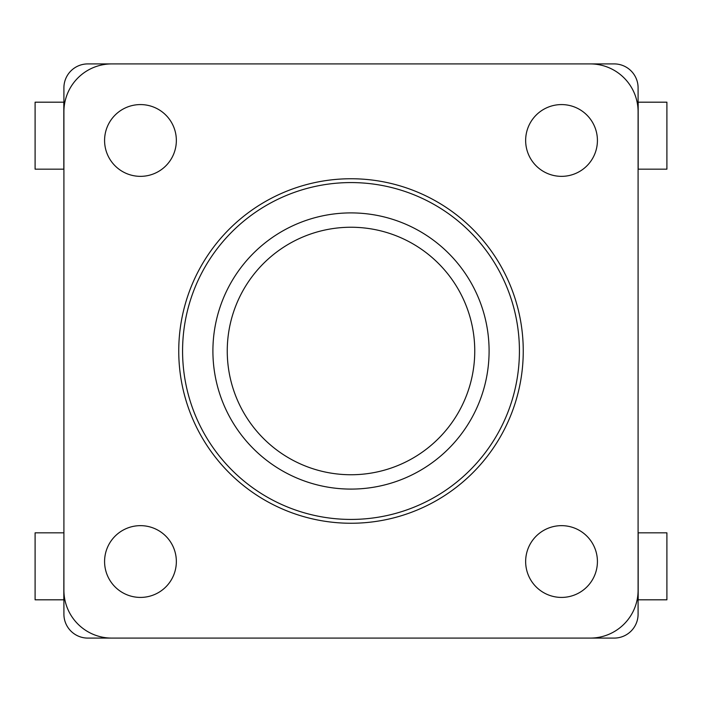 <?xml version="1.0" encoding="UTF-8"?>
<svg xmlns="http://www.w3.org/2000/svg" width="702" height="702" viewBox="0 0 702 702"><rect width="100%" height="100%" fill="white"/><g stroke="black" fill="none" stroke-linecap="round" stroke-linejoin="round"><path stroke-width="1.05" d="M190.505 299.921A168.427 168.427 0 0 1 475.482 237.548A168.427 168.427 0 0 1 387.013 515.531A168.427 168.427 0 0 1 190.505 299.921M638.092 590.242A47.85 47.85 0 0 1 590.242 638.092L111.758 638.092A47.85 47.85 0 0 1 63.908 590.242L63.908 111.758A47.85 47.85 0 0 1 111.758 63.908L590.242 63.908A47.85 47.85 0 0 1 638.092 111.758L638.092 614.171A23.921 23.921 0 0 1 614.171 638.092L590.242 638.092M351 523.253A172.253 172.253 0 0 1 201.825 264.873A172.253 172.253 0 0 1 500.175 264.873A172.253 172.253 0 0 1 351 523.253M111.758 638.092L87.829 638.092A23.921 23.921 0 0 1 63.908 614.171L63.908 590.242M63.908 111.758L63.908 87.829A23.921 23.921 0 0 1 87.829 63.908L111.758 63.908M590.242 63.908L614.171 63.908A23.921 23.921 0 0 1 638.092 87.829L638.092 111.758M525.649 561.539A35.89 35.89 0 0 0 561.539 597.42A35.89 35.89 0 0 0 597.42 561.539A35.89 35.89 0 0 0 561.539 525.649A35.89 35.89 0 0 0 525.649 561.539M104.58 561.539A35.89 35.89 0 0 0 140.461 597.42A35.89 35.89 0 0 0 176.351 561.539A35.89 35.89 0 0 0 140.461 525.649A35.89 35.89 0 0 0 104.58 561.539M525.649 140.461A35.89 35.89 0 0 0 561.539 176.351A35.89 35.89 0 0 0 597.42 140.461A35.89 35.89 0 0 0 561.539 104.58A35.89 35.89 0 0 0 525.649 140.461M104.58 140.461A35.89 35.89 0 0 0 140.461 176.351A35.89 35.89 0 0 0 176.351 140.461A35.89 35.89 0 0 0 140.461 104.58A35.89 35.89 0 0 0 104.58 140.461M63.908 532.827L63.812 599.815L63.908 532.827M35.1 102.185L63.908 102.185L63.908 169.173L35.1 169.173L35.1 102.185L35.1 169.173M35.1 599.815L35.1 532.827L35.1 599.815L63.812 599.815M35.1 532.827L63.812 532.827M638.188 102.185L638.092 169.173L666.9 169.173L666.9 102.185L638.188 102.185L638.188 169.173M638.092 599.815L638.092 532.827L666.9 532.827L666.9 599.815L638.092 599.815M219.41 309.117A138.092 138.092 0 0 0 380.528 485.898A138.092 138.092 0 0 0 453.062 257.976A138.092 138.092 0 0 0 219.41 309.117M233.082 313.469A123.745 123.745 0 0 1 442.462 267.637A123.745 123.745 0 0 1 377.457 471.884A123.745 123.745 0 0 1 233.082 313.469M63.812 102.185L63.812 169.173M638.188 599.815L638.188 532.827"/></g></svg>
